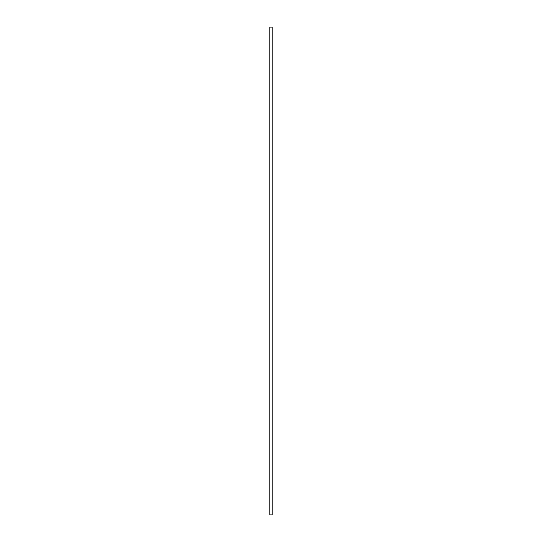 <?xml version="1.0" encoding="UTF-8"?>
<svg xmlns="http://www.w3.org/2000/svg" width="542" height="542" viewBox="0 0 542 542"><rect width="100%" height="100%" fill="white"/><g stroke="black" fill="none" stroke-linecap="round" stroke-linejoin="round"><path stroke-width="0.81" d="M272.219 27.1L272.219 514.9L272.219 27.1L269.78 27.1L269.78 514.9L269.78 27.1L272.219 27.1M269.78 514.9L272.219 514.9L269.78 514.9"/></g></svg>
